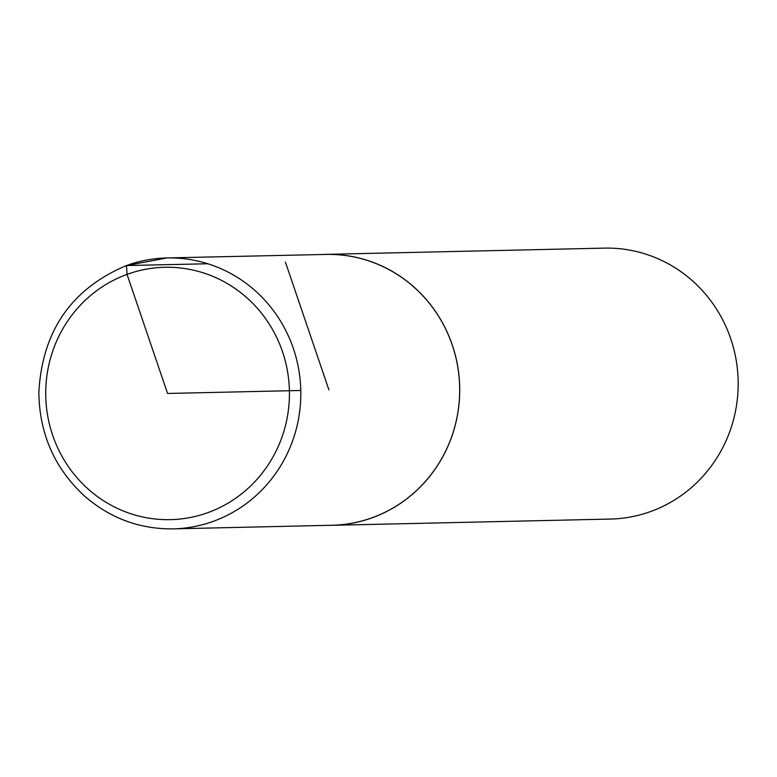 <?xml version="1.0" encoding="UTF-8"?>
<svg xmlns="http://www.w3.org/2000/svg" width="777" height="777" viewBox="0 0 777 777"><rect width="100%" height="100%" fill="white"/><g stroke="black" fill="none" stroke-linecap="round" stroke-linejoin="round"><path stroke-width="1.17" d="M328.321 525.339A135.509 130.827 -91.3 0 0 331.944 525.31L610.401 519.065A135.509 130.827 -91.3 0 0 738.15 380.652A135.509 130.827 -91.3 0 0 604.312 248.125L325.864 254.37A135.509 130.827 -91.3 0 0 322.241 254.506M331.944 525.31A135.509 130.827 -91.3 0 0 459.693 386.907A135.509 130.827 -91.3 0 0 325.864 254.37M173.077 528.875C139.559 529.215 109.975 518.22 84.343 495.891C54.536 468.23 39.374 433.721 38.85 392.385C42.201 331.148 71.348 288.889 126.282 265.588L166.997 257.935A135.509 130.827 -91.3 0 1 300.786 390.472A135.509 130.827 -91.3 0 1 173.077 528.875L331.983 525.262A135.451 130.779 -91.3 0 0 459.644 386.907A135.451 130.779 -91.3 0 0 325.903 254.429L166.997 257.935A135.509 130.827 -91.3 0 0 126.476 265.559M300.786 390.472L167.579 393.463L127.04 274.378L126.476 265.559L207.818 263.753M285.392 262.043L328.904 389.84M127.04 274.378A126.214 121.853 -91.3 0 0 88.325 489.209A126.214 121.853 -91.3 0 0 287.364 416.812A126.214 121.853 -91.3 0 0 127.04 274.378"/></g></svg>
